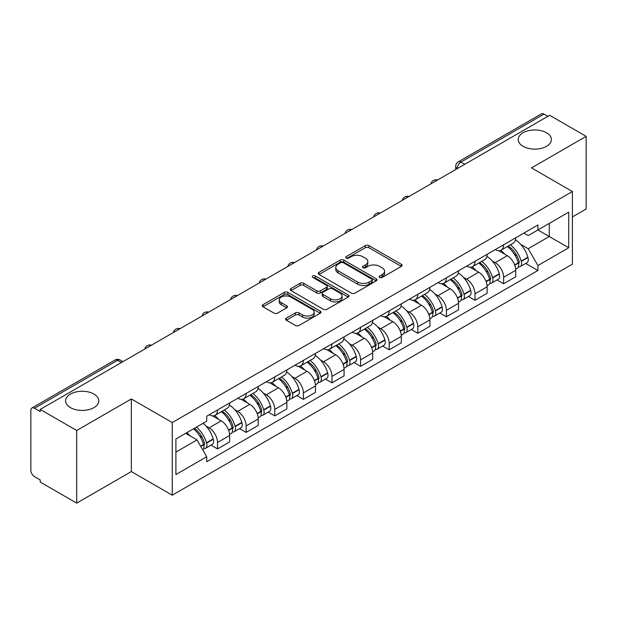 <?xml version="1.0" encoding="UTF-8"?>
<svg xmlns="http://www.w3.org/2000/svg" width="617" height="617" viewBox="0 0 617 617"><rect width="100%" height="100%" fill="white"/><g stroke="black" fill="none" stroke-linecap="round" stroke-linejoin="round"><path stroke-width="0.93" d="M379.71 277.426A1.782 1.026 0 0 0 382.224 277.426L401.351 266.382A2.545 1.473 0 0 0 402.099 265.341A2.545 1.473 0 0 0 401.351 264.307L368.951 245.597A2.545 1.473 0 0 0 365.349 245.597L346.222 256.641A1.782 1.026 0 0 0 345.705 257.366A1.782 1.026 0 0 0 346.222 258.091A1.782 1.026 0 0 0 348.744 258.091L351.22 256.664A8.144 4.705 0 0 1 362.742 256.664L365.441 258.222A8.144 4.705 0 0 1 367.825 261.546A8.144 4.705 0 0 1 365.441 264.878L362.966 266.305A1.782 1.026 0 0 0 362.441 267.03A1.782 1.026 0 0 0 362.966 267.763A1.782 1.026 0 0 0 365.488 267.763L367.963 266.328A8.144 4.705 0 0 1 379.478 266.328L382.178 267.886A8.144 4.705 0 0 1 384.568 271.218A8.144 4.705 0 0 1 382.178 274.542L379.71 275.969A1.782 1.026 0 0 0 379.185 276.694A1.782 1.026 0 0 0 379.71 277.426L379.71 275.969M93.938 394.07A16.597 9.587 0 0 0 75.845 391.996A16.597 9.587 0 0 0 65.603 400.849A16.597 9.587 0 0 0 70.461 407.621A16.597 9.587 0 0 0 88.547 409.703A16.597 9.587 0 0 0 98.797 400.849A16.597 9.587 0 0 0 93.938 394.07M546.539 132.763A16.597 9.587 0 0 0 528.453 130.688A16.597 9.587 0 0 0 518.203 139.542A16.597 9.587 0 0 0 523.062 146.314A16.597 9.587 0 0 0 541.155 148.396A16.597 9.587 0 0 0 551.397 139.542A16.597 9.587 0 0 0 546.539 132.763M286.327 318.141A2.545 1.473 0 0 0 285.578 319.174A2.545 1.473 0 0 0 286.327 320.215L295.42 325.467A2.545 1.473 0 0 0 299.021 325.467L320.262 313.205A2.545 1.473 0 0 0 321.002 312.163A2.545 1.473 0 0 0 320.262 311.122L287.854 292.419A2.545 1.473 0 0 0 284.26 292.419L263.019 304.682A2.545 1.473 0 0 0 262.271 305.716A2.545 1.473 0 0 0 263.019 306.757L273.994 313.097A2.545 1.473 0 0 0 277.596 313.097L286.689 307.852A2.545 1.473 0 0 0 287.429 306.811A2.545 1.473 0 0 0 286.689 305.77L281.244 302.623A6.81 3.933 0 0 1 279.246 299.847A6.81 3.933 0 0 1 283.45 296.214A6.81 3.933 0 0 1 290.869 297.07L312.202 309.379A6.81 3.933 0 0 1 314.2 312.163A6.81 3.933 0 0 1 309.996 315.796A6.81 3.933 0 0 1 302.569 314.94L299.021 312.888A2.545 1.473 0 0 0 295.42 312.888L286.327 318.141L286.327 320.215M172.243 422.552L131.344 398.944L76.701 430.496L40.205 409.426L549.654 115.294L586.15 136.365L531.499 167.917L572.399 191.525L172.243 422.552L172.243 495.189L572.399 264.161L572.399 191.525M351.397 293.144A2.545 1.473 0 0 0 354.999 293.144L376.239 280.882A2.545 1.473 0 0 0 376.987 279.84A2.545 1.473 0 0 0 376.239 278.799L343.839 260.096A2.545 1.473 0 0 0 340.237 260.096L318.997 272.359A2.545 1.473 0 0 0 318.256 273.4A2.545 1.473 0 0 0 318.997 274.434L351.397 293.144M313.498 277.812A1.782 1.026 0 0 1 315.31 278.059L315.31 275.946L348.25 294.965A2.545 1.473 0 0 1 348.998 295.998A2.545 1.473 0 0 1 348.25 297.039L327.01 309.302A2.545 1.473 0 0 1 323.408 309.302L291.008 290.599L291.008 288.517A2.545 1.473 0 0 0 290.26 289.558A2.545 1.473 0 0 0 291.008 290.599M291.008 288.517L300.101 283.272A2.545 1.473 0 0 1 303.695 283.272L316.837 290.854A2.545 1.473 0 0 0 320.439 290.854L326.47 287.375A2.545 1.473 0 0 0 327.218 286.334A2.545 1.473 0 0 0 326.47 285.301L312.788 277.395A1.782 1.026 0 0 1 312.264 276.671A1.782 1.026 0 0 1 313.367 275.722A1.782 1.026 0 0 1 315.31 275.946M76.701 430.496L76.701 503.125L40.205 482.054L40.205 479.941L34.521 476.656A5.191 2.992 -120 0 1 30.85 470.308L30.85 410.374A5.191 2.992 -120 0 1 31.922 407.999L115.001 360.043A5.191 2.992 60 0 1 117.592 360.297L34.521 408.261A5.191 2.992 -120 0 0 31.922 407.999M572.399 216.937L586.15 209.001L586.15 136.365M76.701 503.125L131.344 471.573L172.243 495.189M40.205 409.426L40.205 411.539L34.521 408.261M464.748 164.315L460.899 162.094A5.191 2.992 60 0 0 458.3 161.839L541.379 113.875A5.191 2.992 60 0 1 543.97 114.13L460.899 162.094A5.191 2.992 120 0 0 457.228 168.449L457.228 168.657M547.819 116.351L543.97 114.13M503.626 244.787A11.931 6.887 60 0 1 501.151 250.14L513.259 243.152A11.931 6.887 -120 0 0 515.727 237.8M492.135 260.914L495.189 262.68A11.931 6.887 60 0 1 503.626 277.288L515.727 270.3A11.931 6.887 -120 0 0 507.29 255.693L498.629 250.687M515.727 270.3L515.727 276.763L503.626 283.751L497.063 279.956M501.151 250.14A11.931 6.887 60 0 1 495.281 249.6M503.626 277.288L503.626 283.751M475.013 261.3A11.931 6.887 60 0 1 472.545 266.66L484.646 259.664A11.931 6.887 -120 0 0 487.122 254.312M468.45 296.476L475.013 300.263L487.122 293.276L487.122 286.82A11.931 6.887 -120 0 0 478.684 272.205L470.023 267.207M472.545 266.66A11.931 6.887 60 0 1 466.676 266.12M463.529 277.434L466.583 279.192A11.931 6.887 60 0 1 475.013 293.808L475.013 300.263M446.407 277.82A11.931 6.887 60 0 1 443.939 283.172L456.04 276.185A11.931 6.887 -120 0 0 458.508 270.832M439.844 312.989L446.407 316.783L458.508 309.796L458.508 303.333A11.931 6.887 -120 0 0 450.078 288.725L441.41 283.72M443.939 283.172A11.931 6.887 60 0 1 438.062 282.632M434.923 293.947L437.97 295.713A11.931 6.887 60 0 1 446.407 310.32L446.407 316.783M417.802 294.332A11.931 6.887 60 0 1 415.326 299.692L427.434 292.705A11.931 6.887 -120 0 0 429.902 287.345M411.238 329.509L417.802 333.296L429.902 326.308L429.902 319.853A11.931 6.887 -120 0 0 421.465 305.238L412.804 300.24M415.326 299.692A11.931 6.887 60 0 1 409.457 299.152M406.31 310.467L409.364 312.225A11.931 6.887 60 0 1 417.802 326.84L417.802 333.296M389.188 310.852A11.931 6.887 60 0 1 386.72 316.205L398.821 309.217A11.931 6.887 -120 0 0 401.297 303.865M382.625 346.029L389.188 349.816L401.297 342.828L401.297 336.365A11.931 6.887 -120 0 0 392.859 321.758L384.198 316.752M386.72 316.205A11.931 6.887 60 0 1 380.843 315.673M377.704 326.987L380.758 328.745A11.931 6.887 60 0 1 389.188 343.361L389.188 349.816M360.583 327.372A11.931 6.887 60 0 1 358.115 332.725L370.215 325.737A11.931 6.887 -120 0 0 372.683 320.377M354.019 362.541L360.583 366.336L372.683 359.341L372.683 352.885A11.931 6.887 -120 0 0 364.254 338.278L355.585 333.273M358.115 332.725A11.931 6.887 60 0 1 352.238 332.185M349.091 343.499L352.145 345.265A11.931 6.887 60 0 1 360.583 359.873L360.583 366.336M331.977 343.885A11.931 6.887 60 0 1 329.501 349.237L341.61 342.25A11.931 6.887 -120 0 0 344.078 336.897M325.414 379.062L331.977 382.849L344.078 375.861L344.078 369.406A11.931 6.887 -120 0 0 335.64 354.79L326.979 349.793M329.501 349.237A11.931 6.887 60 0 1 323.632 348.705M320.485 360.019L323.539 361.778A11.931 6.887 60 0 1 331.977 376.393L331.977 382.849M303.363 360.405A11.931 6.887 60 0 1 300.895 365.758L312.996 358.77A11.931 6.887 -120 0 0 315.472 353.418M296.8 395.574L303.363 399.369L315.472 392.381L315.472 385.918A11.931 6.887 -120 0 0 307.035 371.311L298.366 366.305M300.895 365.758A11.931 6.887 60 0 1 295.019 365.218M291.88 376.532L294.926 378.298A11.931 6.887 60 0 1 303.363 392.906L303.363 399.369M274.758 376.918A11.931 6.887 60 0 1 272.282 382.278L284.391 375.29A11.931 6.887 -120 0 0 286.859 369.93M268.194 412.094L274.758 415.881L286.859 408.894L286.859 402.438A11.931 6.887 -120 0 0 278.421 387.823L269.76 382.825M272.282 382.278A11.931 6.887 60 0 1 266.413 381.738M263.266 393.052L266.32 394.811A11.931 6.887 60 0 1 274.758 409.426L274.758 415.881M246.144 393.438A11.931 6.887 60 0 1 243.676 398.79L255.777 391.803A11.931 6.887 -120 0 0 258.253 386.45M239.581 428.614L246.144 432.401L258.253 425.414L258.253 418.951A11.931 6.887 -120 0 0 249.816 404.343L241.154 399.338M243.676 398.79A11.931 6.887 60 0 1 237.807 398.25M234.661 409.572L237.715 411.331A11.931 6.887 60 0 1 246.144 425.938L246.144 432.401M217.539 409.95A11.931 6.887 60 0 1 215.071 415.31L227.172 408.323A11.931 6.887 -120 0 0 229.64 402.963M210.975 445.127L217.539 448.914L229.64 441.926L229.64 435.471A11.931 6.887 -120 0 0 221.21 420.856L212.541 415.858M215.071 415.31A11.931 6.887 60 0 1 209.194 414.771M206.055 426.085L209.101 427.851A11.931 6.887 60 0 1 217.539 442.458L217.539 448.914M523.887 233.087L528.198 235.571L568.727 212.171L549.292 223.393L549.292 236.527L528.198 248.705L520.748 244.401M175.907 452.091L197 439.921L206.718 456.75L175.907 474.542L175.907 438.965L206.718 421.18L206.718 416.197L537.916 224.981L537.916 229.964L568.727 247.749L537.916 265.534L528.198 248.705M568.727 212.171L568.727 247.749M206.718 456.75L206.718 461.732L537.916 270.516L537.916 265.534M131.344 398.944L131.344 471.573M197 439.921L185.632 433.35M525.669 263.444L537.916 270.516M380.419 277.673L382.178 276.655A8.144 4.705 0 0 0 384.568 273.331L384.568 271.218M367.825 261.546L367.825 263.667A8.144 4.705 0 0 1 365.441 266.991L363.675 268.009M401.32 266.405L368.951 247.718A2.545 1.473 0 0 0 365.349 247.718L346.939 258.346M376.208 280.897L343.839 262.21A2.545 1.473 0 0 0 340.237 262.21L319.035 274.457M371.743 280.565A1.782 1.026 0 0 0 372.259 279.84A1.782 1.026 0 0 0 371.743 279.115L343.299 262.695A1.782 1.026 0 0 0 340.777 262.695L338.17 264.199A8.144 4.705 0 0 0 335.787 267.523A8.144 4.705 0 0 0 338.17 270.848L357.613 282.077A8.144 4.705 0 0 0 369.128 282.077L371.743 280.565L371.743 282.686A1.782 1.026 0 0 0 372.259 281.961L372.259 279.84M335.787 267.523L335.787 269.644A8.144 4.705 0 0 0 338.17 272.969L338.17 270.848M371.743 282.686L369.128 284.19A8.144 4.705 0 0 1 357.613 284.19L338.17 272.969M291.039 290.615L300.101 285.386L300.101 283.272M327.218 286.334L327.218 288.455A2.545 1.473 0 0 1 326.47 289.496L320.439 292.975A2.545 1.473 0 0 1 316.837 292.975L303.695 285.386A2.545 1.473 0 0 0 300.101 285.386M315.31 278.059L348.219 297.062M330.473 298.728A6.81 3.933 0 0 0 337.892 299.584A6.81 3.933 0 0 0 342.096 295.952A6.81 3.933 0 0 0 340.106 293.168L332.586 288.833A2.545 1.473 0 0 0 328.992 288.833L322.961 292.311A2.545 1.473 0 0 0 322.213 293.353A2.545 1.473 0 0 0 322.961 294.394L330.473 298.728L330.473 300.849A6.81 3.933 0 0 0 337.892 301.698A6.81 3.933 0 0 0 342.096 298.065L342.096 295.952M322.213 293.353L322.213 295.466A2.545 1.473 0 0 0 322.961 296.507L322.961 294.394M330.473 300.849L322.961 296.507M314.2 312.163L314.2 314.277A6.81 3.933 0 0 1 309.996 317.909A6.81 3.933 0 0 1 302.569 317.061L299.021 315.009A2.545 1.473 0 0 0 295.42 315.009L286.357 320.238M279.246 299.847L279.246 301.968A6.81 3.933 0 0 0 281.244 304.744L281.244 302.623M286.65 307.868L281.244 304.744M320.223 313.22L287.854 294.533A2.545 1.473 0 0 0 284.26 294.533L263.05 306.78L263.019 304.682M508.13 246.114A16.343 9.432 60 0 1 508.207 246.16A16.343 9.432 60 0 1 518.959 260.821L519.059 261.161A3.178 1.836 60 0 1 518.558 263.652A3.178 1.836 60 0 1 518.481 263.69M507.413 246.522A19.713 11.384 60 0 1 518.241 262.788L518.342 263.127A6.548 3.779 60 0 1 517.308 268.272L515.681 269.213M518.427 266.822A6.548 3.779 -120 0 0 520.239 266.575A6.548 3.779 -120 0 0 521.272 261.431L521.18 261.091A19.713 11.384 -120 0 0 510.344 244.833M515.48 239.89A19.713 11.384 60 0 1 527.874 257.227L527.967 257.567A6.548 3.779 60 0 1 526.933 262.711L520.239 266.575M500.688 250.371A19.713 11.384 60 0 1 504.806 254.25M514.393 254.281L516.899 255.731M479.517 262.634A16.343 9.432 60 0 1 479.602 262.68A16.343 9.432 60 0 1 490.353 277.341L490.446 277.681A3.178 1.836 60 0 1 489.944 280.172A3.178 1.836 60 0 1 489.875 280.211M478.807 263.043A19.713 11.384 60 0 1 489.636 279.308L489.736 279.648A6.548 3.779 60 0 1 488.695 284.784L487.068 285.725M489.821 283.342A6.548 3.779 -120 0 0 491.633 283.095A6.548 3.779 -120 0 0 492.667 277.951L492.574 277.611A19.713 11.384 -120 0 0 481.738 261.346M486.875 256.41A19.713 11.384 60 0 1 499.261 273.747L499.361 274.087A6.548 3.779 60 0 1 498.328 279.231L491.633 283.095M472.082 266.883A19.713 11.384 60 0 1 476.201 270.77M485.78 270.801L488.294 272.251M450.911 279.146A16.343 9.432 60 0 1 450.996 279.192A16.343 9.432 60 0 1 461.747 293.854L461.84 294.193A3.178 1.836 60 0 1 461.339 296.692A3.178 1.836 60 0 1 461.269 296.731M450.194 279.563A19.713 11.384 60 0 1 461.03 295.821L461.123 296.16A6.548 3.779 60 0 1 460.089 301.304L458.462 302.245M461.207 299.854A6.548 3.779 -120 0 0 463.028 299.607A6.548 3.779 -120 0 0 464.061 294.471L463.961 294.132A19.713 11.384 -120 0 0 453.133 277.866M458.261 272.922A19.713 11.384 60 0 1 470.655 290.268L470.756 290.599A6.548 3.779 60 0 1 469.714 295.744L463.028 299.607M443.476 283.404A19.713 11.384 60 0 1 447.587 287.291M457.174 287.314L459.688 288.764M422.306 295.666A16.343 9.432 60 0 1 422.383 295.713A16.343 9.432 60 0 1 433.134 310.374L433.234 310.713A3.178 1.836 60 0 1 432.733 313.205A3.178 1.836 60 0 1 432.656 313.243M421.588 296.075A19.713 11.384 60 0 1 432.417 312.341L432.517 312.68A6.548 3.779 60 0 1 431.484 317.817L429.856 318.758M432.602 316.374A6.548 3.779 -120 0 0 434.414 316.128A6.548 3.779 -120 0 0 435.448 310.983L435.355 310.644A19.713 11.384 -120 0 0 424.519 294.386M429.656 289.442A19.713 11.384 60 0 1 442.05 306.78L442.142 307.119A6.548 3.779 60 0 1 441.109 312.264L434.414 316.128M414.863 299.916A19.713 11.384 60 0 1 418.982 303.803M428.56 303.834L431.075 305.284M393.692 312.179A16.343 9.432 60 0 1 393.777 312.225A16.343 9.432 60 0 1 404.528 326.887L404.621 327.226A3.178 1.836 60 0 1 404.12 329.725A3.178 1.836 60 0 1 404.05 329.763M392.975 312.595A19.713 11.384 60 0 1 403.811 328.853L403.904 329.193A6.548 3.779 60 0 1 402.87 334.337L401.243 335.278M403.996 332.887A6.548 3.779 -120 0 0 405.809 332.64A6.548 3.779 -120 0 0 406.842 327.504L406.742 327.164A19.713 11.384 -120 0 0 395.913 310.899M401.05 305.955A19.713 11.384 60 0 1 413.436 323.3L413.537 323.64A6.548 3.779 60 0 1 412.503 328.776L405.809 332.64M386.257 316.436A19.713 11.384 60 0 1 390.376 320.323M399.955 320.346L402.469 321.796M365.087 328.699A16.343 9.432 60 0 1 365.164 328.745A16.343 9.432 60 0 1 375.915 343.407L376.015 343.746A3.178 1.836 60 0 1 375.514 346.237A3.178 1.836 60 0 1 375.437 346.276M364.369 329.108A19.713 11.384 60 0 1 375.205 345.373L375.298 345.713A6.548 3.779 60 0 1 374.264 350.857L372.637 351.798M375.383 349.407A6.548 3.779 -120 0 0 377.195 349.16A6.548 3.779 -120 0 0 378.236 344.016L378.136 343.677A19.713 11.384 -120 0 0 367.308 327.419M372.437 322.475A19.713 11.384 60 0 1 384.831 339.813L384.923 340.152A6.548 3.779 60 0 1 383.89 345.296L377.195 349.16M357.644 332.956A19.713 11.384 60 0 1 361.763 336.836M371.349 336.867L373.863 338.317M336.473 345.212A16.343 9.432 60 0 1 336.558 345.265A16.343 9.432 60 0 1 347.309 359.927L347.402 360.266A3.178 1.836 60 0 1 346.901 362.757A3.178 1.836 60 0 1 346.831 362.796M335.764 345.628A19.713 11.384 60 0 1 346.592 361.894L346.692 362.233A6.548 3.779 60 0 1 345.659 367.37L344.024 368.31M346.777 365.92A6.548 3.779 -120 0 0 348.59 365.68A6.548 3.779 -120 0 0 349.623 360.536L349.53 360.197A19.713 11.384 -120 0 0 338.694 343.931M343.831 338.995A19.713 11.384 60 0 1 356.225 356.333L356.317 356.672A6.548 3.779 60 0 1 355.284 361.817L348.59 365.68M329.038 349.469A19.713 11.384 60 0 1 333.157 353.356M342.736 353.387L345.25 354.837M307.868 361.732A16.343 9.432 60 0 1 307.952 361.778A16.343 9.432 60 0 1 318.704 376.439L318.796 376.779A3.178 1.836 60 0 1 318.295 379.278A3.178 1.836 60 0 1 318.225 379.316M307.15 362.148A19.713 11.384 60 0 1 317.986 378.406L318.079 378.745A6.548 3.779 60 0 1 317.045 383.89L315.418 384.831M318.164 382.44A6.548 3.779 -120 0 0 319.984 382.193A6.548 3.779 -120 0 0 321.017 377.056L320.917 376.717A19.713 11.384 -120 0 0 310.089 360.451M315.218 355.508A19.713 11.384 60 0 1 327.612 372.853L327.712 373.185A6.548 3.779 60 0 1 326.678 378.329L319.984 382.193M300.433 365.989A19.713 11.384 60 0 1 304.543 369.876M314.13 369.899L316.644 371.349M279.262 378.252A16.343 9.432 60 0 1 279.339 378.298A16.343 9.432 60 0 1 290.09 392.96L290.191 393.299A3.178 1.836 60 0 1 289.689 395.79A3.178 1.836 60 0 1 289.612 395.829M278.545 378.661A19.713 11.384 60 0 1 289.373 394.926L289.473 395.266A6.548 3.779 60 0 1 288.44 400.402L286.812 401.343M289.558 398.96A6.548 3.779 -120 0 0 291.371 398.713A6.548 3.779 -120 0 0 292.404 393.569L292.311 393.23A19.713 11.384 -120 0 0 281.475 376.972M286.612 372.028A19.713 11.384 60 0 1 299.006 389.366L299.098 389.705A6.548 3.779 60 0 1 298.065 394.849L291.371 398.713M271.819 382.501A19.713 11.384 60 0 1 275.938 386.389M285.524 386.419L288.031 387.869M250.649 394.764A16.343 9.432 60 0 1 250.733 394.811A16.343 9.432 60 0 1 261.485 409.472L261.577 409.811A3.178 1.836 60 0 1 261.076 412.31A3.178 1.836 60 0 1 261.006 412.349M249.939 395.181A19.713 11.384 60 0 1 260.767 411.439L260.868 411.778A6.548 3.779 60 0 1 259.826 416.922L258.199 417.863M260.952 415.472A6.548 3.779 -120 0 0 262.765 415.226A6.548 3.779 -120 0 0 263.798 410.089L263.698 409.75A19.713 11.384 -120 0 0 252.87 393.484M258.006 388.54A19.713 11.384 60 0 1 270.393 405.886L270.493 406.225A6.548 3.779 60 0 1 269.459 411.362L262.765 415.226M243.214 399.022A19.713 11.384 60 0 1 247.332 402.909M256.911 402.932L259.425 404.382M222.043 411.284A16.343 9.432 60 0 1 222.128 411.331A16.343 9.432 60 0 1 232.871 425.992L232.971 426.332A3.178 1.836 60 0 1 232.47 428.823A3.178 1.836 60 0 1 232.401 428.861M221.326 411.693A19.713 11.384 60 0 1 232.162 427.959L232.254 428.298A6.548 3.779 60 0 1 231.221 433.442L229.593 434.383M232.339 431.993A6.548 3.779 -120 0 0 234.152 431.746A6.548 3.779 -120 0 0 235.193 426.602L235.092 426.262A19.713 11.384 -120 0 0 224.264 410.004M229.393 405.061A19.713 11.384 60 0 1 241.787 422.398L241.887 422.738A6.548 3.779 60 0 1 240.846 427.882L234.152 431.746M214.608 415.542A19.713 11.384 60 0 1 218.719 419.421M228.305 419.452L230.82 420.902M194.316 428.337A16.343 9.432 60 0 1 204.266 442.512L204.366 442.852A3.178 1.836 60 0 1 203.865 445.343A3.178 1.836 60 0 1 203.787 445.381M193.483 428.815A19.713 11.384 60 0 1 203.548 444.479L203.649 444.818A6.548 3.779 60 0 1 202.746 449.87M203.733 448.505A6.548 3.779 -120 0 0 205.546 448.266A6.548 3.779 -120 0 0 206.579 443.122L206.487 442.782A19.713 11.384 -120 0 0 196.422 427.126M203.109 423.262A19.713 11.384 60 0 1 213.181 438.918L213.274 439.258A6.548 3.779 60 0 1 212.24 444.394L205.546 448.266M186.789 432.679A19.713 11.384 60 0 1 190.113 435.941M199.692 435.964L202.206 437.422M457.413 168.549L457.228 168.449A5.191 2.992 0 0 1 455.708 166.328L455.708 169.536M246.144 425.938L258.253 418.951M274.758 409.426L286.859 402.438M303.363 392.906L315.472 385.918M331.977 376.393L344.078 369.406M360.583 359.873L372.683 352.885M389.188 343.361L401.297 336.365M417.802 326.84L429.902 319.853M446.407 310.32L458.508 303.333M475.013 293.808L487.122 286.82M217.539 442.458L229.64 435.471M209.101 427.851L221.21 420.856M237.715 411.331L249.816 404.343M266.32 394.811L278.421 387.823M294.926 378.298L307.035 371.311M323.539 361.778L335.64 354.79M352.145 345.265L364.254 338.278M380.758 328.745L392.859 321.758M409.364 312.225L421.465 305.238M437.97 295.713L450.078 288.725M466.583 279.192L478.684 272.205M495.189 262.68L507.29 255.693M437.098 180.28A5.191 2.992 120 0 0 434.808 181.599M408.493 196.792A5.191 2.992 120 0 0 406.202 198.119M379.879 213.312A5.191 2.992 120 0 0 377.596 214.631M351.274 229.825A5.191 2.992 120 0 0 348.983 231.151M322.668 246.345A5.191 2.992 120 0 0 320.377 247.672M294.054 262.865A5.191 2.992 120 0 0 291.764 264.184M265.449 279.378A5.191 2.992 120 0 0 263.158 280.704M236.843 295.898A5.191 2.992 120 0 0 234.553 297.217M208.23 312.41A5.191 2.992 120 0 0 205.939 313.737M179.624 328.93A5.191 2.992 120 0 0 177.334 330.249M151.011 345.451A5.191 2.992 120 0 0 148.72 346.769M121.441 362.518L117.592 360.297A5.191 2.992 120 0 1 120.184 360.043A5.191 5.191 0 0 0 115.001 360.043M382.178 276.655L382.178 274.542M362.966 267.763L362.966 266.305M365.441 266.991L365.441 264.878M346.222 258.091L346.222 256.641M365.349 247.718L365.349 245.597M368.951 247.718L368.951 245.597M401.351 266.382L401.351 264.307M318.997 274.434L318.997 272.359M340.237 262.21L340.237 260.096M343.839 262.21L343.839 260.096M376.239 280.882L376.239 278.799M357.613 284.19L357.613 282.077M369.128 284.19L369.128 282.077M303.695 285.386L303.695 283.272M316.837 292.975L316.837 290.854M320.439 292.975L320.439 290.854M326.47 289.496L326.47 287.375M348.25 297.039L348.25 294.965M295.42 315.009L295.42 312.888M299.021 315.009L299.021 312.888M302.569 317.061L302.569 314.94M286.689 307.852L286.689 305.77M284.26 294.533L284.26 292.419M287.854 294.533L287.854 292.419M320.262 313.205L320.262 311.122M514.755 265.194L518.342 263.127M521.272 261.431L527.967 257.567M521.18 261.091L527.874 257.227M518.241 262.765L519.213 262.202M514.632 264.87L518.241 262.788M486.15 281.714L489.736 279.648M492.667 277.951L499.361 274.087M492.574 277.611L499.261 273.747M489.628 279.285L490.608 278.714M486.026 281.391L489.636 279.308M457.536 298.235L461.123 296.16M464.061 294.471L470.756 290.599M463.961 294.132L470.655 290.268M457.421 297.911L461.994 295.235M428.931 314.747L432.517 312.68M435.448 310.983L442.142 307.119M435.355 310.644L442.05 306.78M432.409 312.318L433.389 311.755M428.807 314.423L432.417 312.341M400.325 331.267L403.904 329.193M406.842 327.504L413.537 323.64M406.742 327.164L413.436 323.3M403.803 328.83L404.775 328.267M400.202 330.943L403.811 328.853M371.712 347.78L375.298 345.713M378.236 344.016L384.923 340.152M378.136 343.677L384.831 339.813M371.596 347.456L376.169 344.787M343.106 364.3L346.692 362.233M349.623 360.536L356.317 356.672M349.53 360.197L356.225 356.333M346.584 361.863L347.564 361.3M342.983 363.976L346.592 361.894M314.493 380.82L318.079 378.745M321.017 377.056L327.712 373.185M320.917 376.717L327.612 372.853M317.979 378.383L318.95 377.82M314.377 380.488L317.986 378.406M285.887 397.333L289.473 395.266M292.404 393.569L299.098 389.705M292.311 393.23L299.006 389.366M285.764 397.009L290.345 394.34M257.281 413.853L260.868 411.778M263.798 410.089L270.493 406.225M263.698 409.75L270.393 405.886M257.158 413.529L261.739 410.853M228.668 430.365L232.254 428.298M235.193 426.602L241.887 422.738M235.092 426.262L241.787 422.398M232.154 427.936L233.126 427.373M228.552 430.041L232.162 427.959M200.78 446.469L203.649 444.818M206.579 443.122L213.274 439.258M206.487 442.782L213.181 438.918M203.541 444.448L204.52 443.885M200.61 446.176L203.548 444.479M437.538 180.025A5.191 5.191 0 0 0 430.882 183.866M408.932 196.538A5.191 5.191 0 0 0 402.276 200.386M380.327 213.058A5.191 5.191 0 0 0 373.671 216.899M351.713 229.578A5.191 5.191 0 0 0 345.057 233.419M323.107 246.09A5.191 5.191 0 0 0 316.452 249.931M294.494 262.611A5.191 5.191 0 0 0 287.846 266.451M265.888 279.123A5.191 5.191 0 0 0 259.233 282.972M237.283 295.643A5.191 5.191 0 0 0 230.627 299.484M208.669 312.156A5.191 5.191 0 0 0 202.014 316.004M180.064 328.676A5.191 5.191 0 0 0 173.408 332.517M151.458 345.196A5.191 5.191 0 0 0 144.802 349.037M122.96 361.639L120.184 360.043M458.3 161.839A5.191 5.191 0 0 0 455.708 166.328"/></g></svg>
